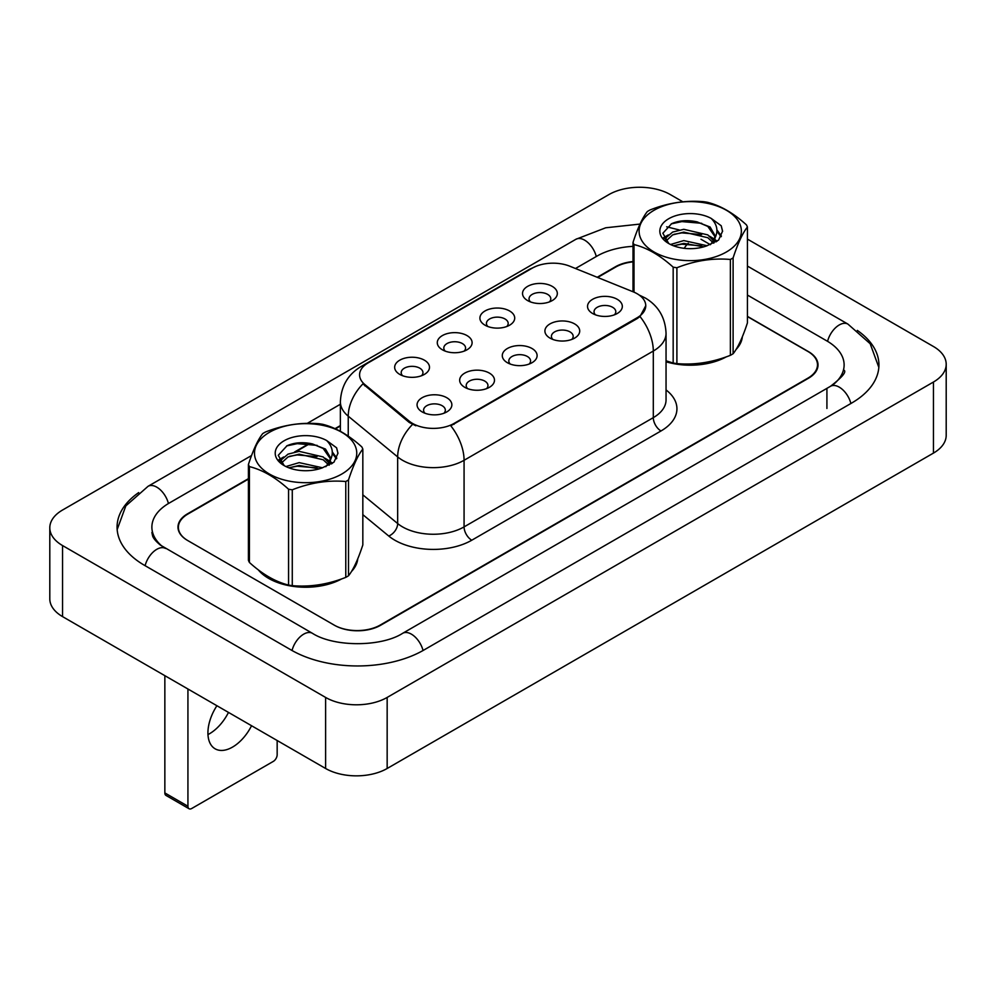 <?xml version="1.0" encoding="UTF-8"?>
<svg xmlns="http://www.w3.org/2000/svg" width="996" height="996" viewBox="0 0 996 996"><rect width="100%" height="100%" fill="white"/><g stroke="black" fill="none" stroke-linecap="round" stroke-linejoin="round"><path stroke-width="1.49" d="M485.002 325.182L485.002 325.182A17.405 10.047 180 0 1 485.002 310.976A17.405 10.047 180 0 1 509.616 310.976A17.405 10.047 180 0 1 509.616 325.182A17.405 10.047 180 0 1 485.002 325.182M506.765 326.514A10.881 6.275 0 0 0 508.184 323.414A10.881 6.275 0 0 0 504.997 318.969A10.881 6.275 0 0 0 493.145 317.612A10.881 6.275 0 0 0 486.434 323.414A10.881 6.275 0 0 0 487.853 326.514M442.386 349.795L442.386 349.795A17.405 10.047 180 0 1 442.386 335.577A17.405 10.047 180 0 1 467 335.577A17.405 10.047 180 0 1 467 349.795A17.405 10.047 180 0 1 442.386 349.795M464.148 351.127A10.881 6.275 0 0 0 465.568 348.015A10.881 6.275 0 0 0 462.381 343.57A10.881 6.275 0 0 0 450.528 342.213A10.881 6.275 0 0 0 443.818 348.015A10.881 6.275 0 0 0 445.237 351.127M399.77 374.396L399.77 374.396A17.405 10.047 180 0 1 399.77 360.179A17.405 10.047 180 0 1 424.383 360.179A17.405 10.047 180 0 1 424.383 374.396A17.405 10.047 180 0 1 399.77 374.396M421.532 375.729A10.881 6.275 0 0 0 422.951 372.616A10.881 6.275 0 0 0 419.764 368.171A10.881 6.275 0 0 0 407.912 366.814A10.881 6.275 0 0 0 401.201 372.616A10.881 6.275 0 0 0 402.621 375.729M527.619 300.58L527.619 300.58A17.405 10.047 180 0 1 527.619 286.375A17.405 10.047 180 0 1 552.232 286.375A17.405 10.047 180 0 1 552.232 300.58A17.405 10.047 180 0 1 527.619 300.58M549.369 301.913A10.881 6.275 0 0 0 550.8 298.812A10.881 6.275 0 0 0 547.613 294.368A10.881 6.275 0 0 0 535.761 293.011A10.881 6.275 0 0 0 529.038 298.812A10.881 6.275 0 0 0 530.47 301.913M550.004 338.105L550.004 338.105A17.405 10.047 180 0 1 550.004 323.899A17.405 10.047 180 0 1 574.617 323.899A17.405 10.047 180 0 1 574.617 338.105A17.405 10.047 180 0 1 550.004 338.105M571.754 339.437A10.881 6.275 0 0 0 573.186 336.337A10.881 6.275 0 0 0 569.998 331.892A10.881 6.275 0 0 0 558.146 330.535A10.881 6.275 0 0 0 551.423 336.337A10.881 6.275 0 0 0 552.855 339.437M507.387 362.718L507.387 362.718A17.405 10.047 180 0 1 507.387 348.5A17.405 10.047 180 0 1 532.001 348.5A17.405 10.047 180 0 1 532.001 362.718A17.405 10.047 180 0 1 507.387 362.718M529.15 364.05A10.881 6.275 0 0 0 530.569 360.938A10.881 6.275 0 0 0 527.382 356.493A10.881 6.275 0 0 0 515.53 355.136A10.881 6.275 0 0 0 508.819 360.938A10.881 6.275 0 0 0 510.238 364.05M464.771 387.32L464.771 387.32A17.405 10.047 180 0 1 464.771 373.102A17.405 10.047 180 0 1 489.385 373.102A17.405 10.047 180 0 1 489.385 387.32A17.405 10.047 180 0 1 464.771 387.32M486.534 388.652A10.881 6.275 0 0 0 487.953 385.539A10.881 6.275 0 0 0 484.766 381.095A10.881 6.275 0 0 0 472.913 379.737A10.881 6.275 0 0 0 466.203 385.539A10.881 6.275 0 0 0 467.622 388.652M422.155 411.921L422.155 411.921A17.405 10.047 180 0 1 422.155 397.715A17.405 10.047 180 0 1 446.768 397.715A17.405 10.047 180 0 1 446.768 411.921A17.405 10.047 180 0 1 422.155 411.921M443.917 413.253A10.881 6.275 0 0 0 445.337 410.14A10.881 6.275 0 0 0 442.149 405.708A10.881 6.275 0 0 0 430.297 404.339A10.881 6.275 0 0 0 423.586 410.14A10.881 6.275 0 0 0 425.006 413.253M592.62 313.503L592.62 313.503A17.405 10.047 180 0 1 592.62 299.298A17.405 10.047 180 0 1 617.234 299.298A17.405 10.047 180 0 1 617.234 313.503A17.405 10.047 180 0 1 592.62 313.503M614.37 314.836A10.881 6.275 0 0 0 615.802 311.736A10.881 6.275 0 0 0 612.615 307.291A10.881 6.275 0 0 0 600.762 305.934A10.881 6.275 0 0 0 594.039 311.736A10.881 6.275 0 0 0 595.471 314.836M633.232 291.84A29.37 16.957 180 0 1 637.154 293.745A29.37 16.957 180 0 1 645.757 305.735A29.37 16.957 180 0 1 637.154 317.724L454.076 423.425A29.37 16.957 180 0 1 409.244 421.159L364.897 384.593A29.37 16.957 180 0 1 359.581 374.857A29.37 16.957 180 0 1 368.184 362.868L532.275 268.136A29.37 16.957 180 0 1 569.886 266.243L633.232 291.84M258.313 569.874A52.215 30.141 0 0 0 268.696 578.415A52.215 30.141 0 0 0 341.728 578.875A52.215 30.141 0 0 1 268.696 578.415A52.215 30.141 0 0 1 258.313 569.874M645.757 305.735L640.005 316.529L637.154 318.596L450.777 425.778A38.072 21.987 60 0 1 464.074 460.289A43.513 25.124 180 0 1 402.546 460.289A43.513 25.124 180 0 1 397.665 456.927L348.239 416.179A43.513 25.124 180 0 1 340.371 401.774L340.371 431.293M415.842 425.778L409.244 422.441L362.918 383.871A38.072 25.46 129.5 0 0 348.239 416.179L348.239 436.136M666.05 361.772A52.215 30.141 0 0 0 726.333 356.829A52.215 30.141 0 0 1 666.05 361.772M736.019 349.534A52.215 30.141 0 0 0 742.356 336.785A52.215 30.141 0 0 1 736.019 349.534M351.414 571.58A52.215 30.141 0 0 0 357.751 558.843A52.215 30.141 0 0 1 351.414 571.58M248.415 479.101L187.933 514.023A32.631 18.837 0 0 0 178.371 527.345A32.631 18.837 0 0 0 187.933 540.666L334.083 625.052A32.631 18.837 0 0 0 380.235 625.052L807.918 378.131A32.631 18.837 0 0 0 817.479 364.797A32.631 18.837 0 0 0 807.918 351.476L747.436 316.566M633.02 261.873A32.631 18.837 0 0 0 615.615 267.102L597.662 277.461M340.371 426.002L335.465 428.84M310.192 443.432L295.7 451.798M281.382 460.065L279.615 461.086M654.073 210.256A51.132 29.519 -0 0 0 654.073 252A51.132 29.519 -0 0 0 726.383 252A51.132 29.519 -0 0 0 726.383 210.256A51.132 29.519 -0 0 0 654.073 210.256M666.05 360.813L673.172 363.03A58.739 33.914 -0 0 0 676.894 363.602C694.648 365.159 712.476 362.395 730.379 355.323A58.739 33.914 -0 0 0 731.761 354.551A58.739 33.914 -0 0 0 733.106 353.754C737.862 347.803 742.643 337.507 747.436 322.866L747.436 227.013A58.739 33.914 -0 0 0 746.44 224.872C733.355 213.007 720.307 205.475 707.285 202.263A58.739 33.914 -0 0 0 703.562 201.69C685.659 200.159 667.83 202.91 650.077 209.957A58.739 33.914 -0 0 0 648.695 210.729A58.739 33.914 -0 0 0 647.35 211.538C642.557 217.564 637.776 227.86 633.02 242.414A58.739 33.914 -0 0 0 634.016 244.568L634.016 292.177M673.172 363.03L673.172 267.165C660.087 255.312 647.039 247.78 634.016 244.568M673.172 267.165A58.739 33.914 -0 0 0 676.894 267.75L676.894 363.602M730.379 355.323L730.379 259.47C712.626 257.914 694.797 260.678 676.894 267.75M730.379 259.47A58.739 33.914 -0 0 0 731.761 258.699A58.739 33.914 -0 0 0 733.106 257.902L733.106 353.754M707.148 245.738L683.791 240.584L670.545 244.493M703.886 246.796L683.791 243.398L673.52 245.788M713.534 240.808L707.807 234.894L683.791 229.304L672.649 232.068L666.212 237.571L665.365 240.559M712.626 242.215L707.807 237.72L683.791 232.118L672.649 234.894L665.876 241.107M710.434 244.655L714.257 239.351L715.091 235.641L710.098 227.001L696.441 221.735C687.14 219.842 678.861 220.502 671.615 223.702L662.863 233.251L668.739 243.472M713.783 243.173L715.091 237.87M715.016 236.749L707.807 226.428L697.1 221.859M668.739 218.722A30.39 17.542 -0 0 0 668.739 243.534A30.39 17.542 -0 0 0 706.737 245.863L718.577 240.111L722.573 231.122L721.216 225.756L711.244 218.448A30.39 17.542 -0 0 0 668.739 218.722M711.244 218.448C717.581 224.884 718.577 231.856 714.257 239.351M633.02 291.753L633.02 242.414M747.436 227.013C742.68 232.964 737.899 243.261 733.106 257.902M701.657 245.863L681.862 244.169L673.981 245.601M716.124 241.854L714.742 240.746M713.895 240.136L712.489 239.202M701.657 234.583L681.862 232.877L673.981 234.321M666.361 237.297L664.033 238.729M721.067 236.749L716.896 231.271M701.744 223.316L681.862 221.598L671.254 223.876M722.573 231.408L721.216 225.756M717.033 241.269L714.991 239.513M714.381 239.065L709.513 236.152M668.279 234.931L663.51 237.695M721.415 236.077L716.896 229.852M216.916 705.728A34.81 20.094 120 0 0 215.136 748.818A34.81 20.094 120 0 0 232.541 747.087A34.81 20.094 120 0 0 251.552 725.735M207.977 734.575A34.81 20.094 120 0 0 209.471 733.766A34.81 20.094 120 0 0 228.482 712.414M187.933 806.25A5.441 3.137 120 0 0 189.053 808.74L165.983 795.418A5.441 3.137 -60 0 1 164.85 792.928L187.933 806.25L187.933 688.995M164.85 675.674L164.85 792.928M189.053 808.74A5.441 3.137 120 0 0 191.78 808.466L273.315 761.392A5.441 3.137 120 0 0 277.162 754.731L277.162 740.514M269.468 432.301A51.132 29.519 -0 0 0 269.468 474.046A51.132 29.519 -0 0 0 341.777 474.046A51.132 29.519 -0 0 0 341.777 432.301A51.132 29.519 -0 0 0 269.468 432.301M264.077 432.787A58.739 33.914 -0 0 0 262.745 433.584C257.939 439.622 253.171 449.918 248.415 464.472A58.739 33.914 -0 0 0 249.411 466.614L249.411 562.466C262.421 574.281 275.481 581.826 288.566 585.075A58.739 33.914 -0 0 0 292.276 585.648C310.042 587.204 327.871 584.453 345.774 577.381A58.739 33.914 -0 0 0 347.156 576.609A58.739 33.914 -0 0 0 348.5 575.8C353.256 569.849 358.025 559.565 362.83 544.924L362.83 449.072A58.739 33.914 -0 0 0 361.834 446.918C348.749 435.065 335.689 427.533 322.679 424.308A58.739 33.914 -0 0 0 318.957 423.736C301.053 422.204 283.225 424.968 265.459 432.015A58.739 33.914 -0 0 0 264.077 432.787M288.566 585.075L288.566 489.223C275.481 477.37 262.421 469.826 249.411 466.614M288.566 489.223A58.739 33.914 -0 0 0 292.276 489.795L292.276 585.648M345.774 577.381L345.774 481.516C328.02 479.972 310.192 482.724 292.276 489.795M345.774 481.516A58.739 33.914 -0 0 0 347.156 480.744A58.739 33.914 -0 0 0 348.5 479.948L348.5 575.8M248.415 464.472L248.415 560.325A58.739 33.914 -0 0 0 249.411 562.466M322.542 467.796L299.186 462.63L285.927 466.551M319.28 468.855L299.186 465.456L288.915 467.834M328.929 462.854L323.202 456.952L299.186 451.35L288.031 454.126L281.594 459.617L280.76 462.617M328.008 464.261L323.202 459.766L299.186 454.176L288.031 456.952L281.258 463.165M325.829 466.701L329.639 461.409L330.485 457.687L325.48 449.059L311.835 443.793C302.535 441.888 294.256 442.548 287.01 445.76L278.258 455.309L284.134 465.53M329.178 465.232L330.485 459.928M330.411 458.795L323.202 448.486L312.483 443.917M284.121 440.767A30.39 17.542 -0 0 0 284.121 465.58A30.39 17.542 -0 0 0 322.119 467.908L333.971 462.169L337.968 453.18L336.598 447.814L326.638 440.506A30.39 17.542 -0 0 0 284.121 440.767M326.638 440.506C332.975 446.943 333.971 453.902 329.639 461.397M362.83 449.072C358.074 455.023 353.294 465.319 348.5 479.948M317.052 467.908L297.244 466.215L289.363 467.647M331.519 463.912L330.124 462.791M329.29 462.181L327.871 461.26M317.052 456.629L297.244 454.935L289.363 456.367M281.744 459.343L279.428 460.775M336.461 458.807L332.291 453.329M317.126 445.374L297.244 443.656L286.649 445.922M337.955 453.454L336.598 447.814M332.427 463.314L330.373 461.571M329.763 461.111L324.895 458.197M283.673 456.977L278.905 459.741M336.81 458.135L332.291 451.91M248.415 478.665L187.547 513.799A32.631 18.837 0 0 0 177.985 527.121A32.631 18.837 0 0 0 187.547 540.442L334.469 625.264A32.631 18.837 0 0 0 380.621 625.264L808.453 378.256A32.631 18.837 0 0 0 818.015 364.934A32.631 18.837 0 0 0 808.453 351.613L747.436 316.379M633.02 261.537A32.631 18.837 0 0 0 615.379 266.791L597.202 277.286M340.371 425.566L335.03 428.654M309.607 443.32L294.542 452.022M281.694 459.442L279.677 460.6M833.266 384.581A58.739 33.914 0 0 0 844.122 364.934A58.739 33.914 0 0 0 826.917 340.956L747.436 295.065M633.02 246.348A58.739 33.914 0 0 0 596.928 256.134L575.489 268.497M340.371 404.252L307.266 423.362M251.54 455.533L169.083 503.142A58.739 33.914 0 0 0 151.878 527.121A58.739 33.914 0 0 0 162.721 546.767M682.82 201.802L670.383 194.618A43.513 25.124 0 0 0 608.842 194.618L62.549 510.027A43.513 25.124 0 0 0 49.8 527.793A43.513 25.124 0 0 0 62.549 545.559L325.617 697.437A43.513 25.124 0 0 0 387.158 697.437L933.451 382.028A43.513 25.124 0 0 0 946.2 364.275A43.513 25.124 0 0 0 933.451 346.508L747.436 239.115M49.8 527.793L49.8 598.845A43.513 25.124 0 0 0 62.549 616.611L325.617 768.489A43.513 25.124 0 0 0 387.158 768.489L933.451 453.093A43.513 25.124 0 0 0 946.2 435.327L946.2 364.275M138.693 492.584A93.549 54.008 0 0 0 117.067 527.121A93.549 54.008 0 0 0 144.47 565.317L291.392 650.139A93.549 54.008 0 0 0 423.698 650.139L851.53 403.131A93.549 54.008 0 0 0 878.933 364.934A93.549 54.008 0 0 0 857.307 330.398M454.076 423.425L454.076 424.296M409.244 421.159L409.244 422.441M364.897 384.593L364.897 385.875M637.154 317.724L637.154 318.596M666.05 389.922A54.394 31.399 180 0 1 660.995 430.969L471.768 540.218A10.881 6.275 60 0 1 464.074 526.896L653.301 417.648A43.513 25.124 0 0 0 666.05 399.882L666.05 333.274A43.513 25.124 180 0 1 653.301 351.04A38.072 21.987 -120 0 0 640.005 316.529M471.768 540.218A54.394 31.399 180 0 1 394.852 540.218A54.394 31.399 180 0 1 388.751 536.035L362.83 514.658M412.493 424.458A38.072 25.46 129.5 0 0 397.665 456.927L397.665 523.547A43.513 25.124 0 0 0 402.546 526.896A43.513 25.124 0 0 0 464.074 526.896L464.074 460.289L653.301 351.04L653.301 417.648A10.881 6.275 60 0 0 660.995 430.969M666.05 333.274C665.316 317.624 658.431 305.897 645.42 298.078L639.93 295.401A38.072 17.828 112 0 0 639.407 295.214M364.947 365.096A38.072 21.987 -120 0 0 361 366.578C347.99 374.396 341.118 386.124 340.371 401.774M361 366.578L529.075 269.543A38.072 21.987 60 0 1 531.964 268.322M362.83 494.825L397.665 523.547A10.881 7.271 -50.5 0 1 388.751 536.035M423.039 650.513A17.405 10.047 -120 0 0 402.683 633.294C381.281 647.126 333.797 647.126 312.395 633.294L160.344 545.061C155.949 541.426 153.372 538.388 152.6 535.923L151.878 532.449M292.04 650.513A17.405 10.047 -60 0 1 303.693 634.153A17.405 10.047 -60 0 1 312.395 633.294M145.117 565.691A17.405 10.047 -60 0 1 156.77 549.331A17.405 10.047 -60 0 1 165.473 548.46M117.167 529.573L125.82 505.906L148.068 486.297A17.405 10.047 60 0 1 156.77 487.156A17.405 10.047 60 0 1 168.424 503.528M148.068 486.297L575.912 239.277A17.405 10.047 60 0 1 584.615 240.148A17.405 10.047 60 0 1 596.268 256.507M688.261 243.261A17.405 10.047 120 0 0 684.202 248.328M878.833 367.387L870.18 343.72L847.932 324.098A17.405 10.047 120 0 0 839.23 324.97A17.405 10.047 120 0 0 827.576 341.342M850.883 403.505A17.405 10.047 -120 0 0 830.527 386.274L402.683 633.294M387.158 768.489L387.158 697.437M325.617 768.489L325.617 697.437M62.549 616.611L62.549 545.559M933.451 453.093L933.451 382.028M826.917 408.46L826.917 388.913M529.075 269.543L536.06 266.293M817.479 364.797L817.479 368.346M178.371 527.345L178.371 530.009M844.122 370.263C846.55 372.031 842.018 377.372 830.527 386.274M701.01 239.277L710.36 244.68M747.436 266.081L847.932 324.098M575.912 239.277L605.717 227.785L640.017 224.075M666.673 226.802L679.222 229.952"/></g></svg>
